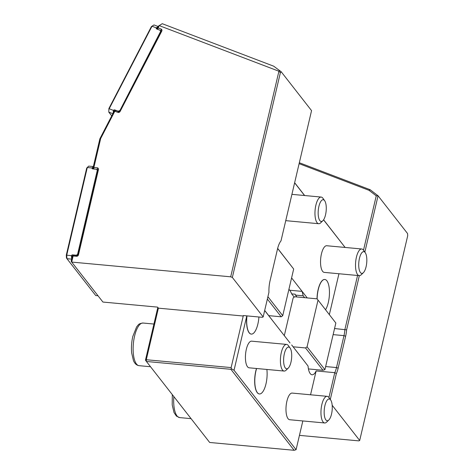 <?xml version="1.0" encoding="UTF-8"?>
<svg xmlns="http://www.w3.org/2000/svg" width="474" height="474" viewBox="0 0 474 474"><rect width="100%" height="100%" fill="white"/><g stroke="black" fill="none" stroke-linecap="round" stroke-linejoin="round"><path stroke-width="0.71" d="M76.592 255.516L76.361 255.219L77.582 254.331L77.789 254.591L97.484 170.604L96.518 169.271L92.791 168.922A1.072 0.93 142 0 1 92.009 167.974L87.281 167.535L88.668 166.119L86.706 168.08L87.281 167.535L66.716 255.202L66.953 258.697L95.748 295.563L98.017 295.77M72.196 256.772L71.444 255.64L66.289 255.142L66.479 258.022L66.953 258.697L71.645 259.136M324.903 405.626A10.92 3.946 95.3 0 0 324.755 417.422A10.92 3.946 95.3 0 0 328.808 420.029A10.92 3.946 95.3 0 0 332.144 410.229A10.92 3.946 95.3 0 0 330.668 399.985A10.92 3.946 95.3 0 0 324.903 405.626M284.353 353.711A10.92 3.946 95.3 0 0 284.199 365.501A10.92 3.946 95.3 0 0 288.257 368.108A10.92 3.946 95.3 0 0 291.593 358.308A10.92 3.946 95.3 0 0 290.112 348.064A10.92 3.946 95.3 0 0 284.353 353.711M359.464 258.283A10.92 3.946 95.3 0 0 359.316 270.073A10.92 3.946 95.3 0 0 363.368 272.68A10.92 3.946 95.3 0 0 366.704 262.886A10.92 3.946 95.3 0 0 365.229 252.642A10.92 3.946 95.3 0 0 359.464 258.283M318.907 206.362A10.92 3.946 95.3 0 0 318.759 218.159A10.92 3.946 95.3 0 0 322.812 220.766A10.92 3.946 95.3 0 0 326.148 210.966A10.92 3.946 95.3 0 0 324.672 200.721A10.92 3.946 95.3 0 0 318.907 206.362M299.45 435.369L358.854 440.879L359.689 440.476L407.711 235.72L407.581 233.569L378.062 195.774L364.85 252.109M93.348 166.593L92.069 167.903L92.874 168.934M88.668 166.119L93.36 166.552M66.289 255.142L86.706 168.08M71.45 255.818L71.669 259.041M330.668 399.985L328.938 397.544A13.379 4.841 95.3 0 0 327.167 396.329A13.379 4.841 95.3 0 0 321.876 404.458A13.379 4.841 95.3 0 0 324.696 422.974A13.379 4.841 95.3 0 0 326.657 422.109L328.808 420.029M359.328 275.637L346.613 329.863A16.057 5.807 -84.7 0 1 345.635 336.267L338.146 368.191A16.057 5.807 -84.7 0 1 336.362 373.565L330.289 399.452M336.362 373.565L334.774 372.665A14.718 5.321 95.3 0 0 336.499 367.557L343.988 335.633A14.718 5.321 95.3 0 0 344.9 329.489L357.568 275.477M328.938 397.55L334.774 372.665L316.14 370.941L310.547 394.789M256.612 368.505A16.59 6.002 95.3 0 0 255.924 371.006A16.59 6.002 95.3 0 0 259.426 393.965A16.59 6.002 95.3 0 0 265.393 386.085A16.59 6.002 95.3 0 0 266.874 369.459M290.112 348.064L288.382 345.629A13.379 4.841 95.3 0 0 286.61 344.408A13.379 4.841 95.3 0 0 281.319 352.543A13.379 4.841 95.3 0 0 284.139 371.059A13.379 4.841 95.3 0 0 286.106 370.188L288.257 368.108M365.229 252.642L363.493 250.201A13.379 4.841 95.3 0 0 361.721 248.986A13.379 4.841 95.3 0 0 356.43 257.115A13.379 4.841 95.3 0 0 359.251 275.631A13.379 4.841 95.3 0 0 361.218 274.76L363.368 272.68M324.672 200.721L322.942 198.28A13.379 4.841 95.3 0 0 321.171 197.066A13.379 4.841 95.3 0 0 315.88 205.195A13.379 4.841 95.3 0 0 318.7 223.71A13.379 4.841 95.3 0 0 320.661 222.845L322.812 220.766M325.555 309.718A16.59 6.002 95.3 0 0 329.418 294.413A16.59 6.002 95.3 0 0 326.87 280.78A16.59 6.002 95.3 0 0 324.832 279.482A16.59 6.002 95.3 0 0 318.267 289.567A16.59 6.002 95.3 0 0 317.136 298.934M264.693 310.411L273.788 322.178L264.67 310.506M267.905 296.7L282.735 315.684L281.206 316.798L267.354 299.064M277.663 248.4L293.679 269.025L282.735 315.684M293.679 269.025L277.64 248.489M317.059 298.833L335.853 323.019L317.059 298.833L296.931 296.967L295.474 295.101L303.176 295.812L302.11 291.374L307.223 297.921M304.634 297.678L303.176 295.812M324.909 369.679L322.978 370.271L305.534 347.946L307.069 346.832L324.909 369.679L335.853 323.019M291.658 344.93L308.041 366.023L291.658 344.93M308.426 368.92L322.978 370.271M305.534 347.946L293.116 346.796M307.069 346.832L318.013 300.172M299.331 162.73L370.188 189.742L378.062 195.774L376.249 195.845L369.039 190.323L299.112 163.666M332.173 405.252L359.689 440.476M296.931 296.967L294.698 296.76L293.169 297.873L284.305 335.639M346.613 329.863L334.561 328.529M295.474 295.101A28.102 10.161 95.3 0 0 295.142 294.2L291.664 293.874A28.102 10.161 95.3 0 0 289.685 290.224L288.933 289.259M96.518 169.271L97.502 170.527M71.444 255.64A1.072 0.93 142 0 1 72.635 254.876L73.079 255.445M76.361 255.219L72.635 254.876M281.206 316.798L268.782 315.643M246.995 315.891A16.59 6.002 95.3 0 0 251.321 334.099A16.59 6.002 95.3 0 0 258.917 316.993M324.696 422.974L289.715 419.733A13.379 4.841 -84.7 0 1 286.894 401.217A13.379 4.841 -84.7 0 1 292.185 393.082L327.167 396.329M296.084 449.708L294.147 450.3L230.885 369.305L146.413 361.472L146.294 359.73L231.134 367.593L231.318 368.683L234.038 370.271L296.084 449.708L302.833 420.948M256.487 368.494A16.59 6.002 95.3 0 0 255.8 370.994A16.59 6.002 95.3 0 0 259.302 393.953A16.59 6.002 95.3 0 0 259.361 393.959M286.61 344.408L251.629 341.167A13.379 4.841 95.3 0 0 246.338 349.297A13.379 4.841 95.3 0 0 249.158 367.812L284.139 371.059M231.134 367.593L243.233 316.022L158.393 308.159L146.294 359.73L145.459 360.133L146.413 361.472L209.68 442.467L294.147 450.3M359.251 275.631L324.269 272.39A13.379 4.841 -84.7 0 1 321.449 253.874A13.379 4.841 -84.7 0 1 326.74 245.739L361.721 248.986M324.767 279.476A16.59 6.002 95.3 0 0 324.708 279.47A16.59 6.002 95.3 0 0 318.143 289.555A16.59 6.002 95.3 0 0 317.011 298.827M289.685 290.224L302.11 291.374L291.593 277.912M294.2 297.121L291.664 293.874M308.041 366.023A14.718 5.321 95.3 0 0 312.046 374.78A14.718 5.321 95.3 0 0 316.14 370.941M273.788 322.178L290.011 342.945M370.188 189.742L369.039 190.323M363.499 250.207L376.249 195.845M97.283 170.344L77.582 254.331M243.233 316.022L243.18 315.974A1.072 0.355 13.2 0 1 243.079 315.767A1.072 0.355 13.2 0 1 243.796 315.595L262.329 317.313L263.171 316.91L268.948 292.274A16.057 5.807 -84.7 0 1 270.014 280.969L277.503 249.046A16.057 5.807 -84.7 0 1 281.005 240.857L311.554 110.626L281.218 71.793L280.371 72.7L232.349 277.45L230.696 276.816L278.919 71.236L159.24 25.614L162.256 23.7L158.269 26.183L157.018 28.6L157.498 29.281M246.871 315.88A16.59 6.002 95.3 0 0 251.196 334.087A16.59 6.002 95.3 0 0 251.256 334.087M234.038 370.271L246.794 315.874M231.318 368.683L230.885 369.305M145.459 360.133L157.818 307.425M329.359 314.582L338.94 273.747M345.108 247.446L323.558 219.853M304.557 195.525L294.621 182.804M323.606 219.782L345.108 247.44M230.696 276.816L71.698 262.075L71.147 261.251L72.445 255.711L73.571 255.237L77.173 255.575A0.403 0.35 -38 0 0 77.635 255.237L77.789 254.591M97.484 170.604L97.638 169.953A0.403 0.35 -38 0 0 97.354 169.55L96.69 169.491M93.443 168.987L92.886 168.56L93.206 168.963M158.269 26.183L159.24 25.614L158.132 27.919L161.095 29.044A1.742 1.517 142 0 1 161.782 31.106L120.129 111.414A1.742 1.517 142 0 1 117.884 112.362L114.821 111.248L100.672 138.527L93.893 167.446L92.886 168.56L99.878 138.769L114.447 110.667L115.626 110.478L118.891 111.722A0.403 0.35 -38 0 0 119.407 111.503L161.059 31.195A0.403 0.35 -38 0 0 160.905 30.721L160.289 30.484M162.256 23.7L273.67 66.176L281.218 71.793M280.371 72.7L278.949 71.236L279.713 70.413M263.171 316.91L232.349 277.45M93.893 167.446L97.235 167.802A1.742 1.517 142 0 1 98.474 169.55L78.471 254.834A1.742 1.517 142 0 1 76.48 256.28L73.115 256.019L71.698 262.075L102.923 302.051L157.581 307.116L158.393 308.159M294.644 182.709L304.664 195.537M73.215 255.978L73.571 255.237M93.965 167.5L93.775 169.017M100.672 138.527L99.878 138.769M114.821 111.248L114.447 110.667M114.921 111.23L115.626 110.478M158.132 27.919L157.682 29.347M158.079 27.842L157.018 28.6M73.115 256.019L72.445 255.711M114.08 111.39L113.434 110.566L113.126 113.215M157.966 26.769L156.373 27.782L157.042 28.641M113.434 110.566L113.464 110.401A1.072 0.93 142 0 1 114.773 109.932L115.247 110.537M160.751 31.805L160.129 30.283L156.752 28.997A1.072 0.93 142 0 1 156.278 27.848L156.373 27.782M160.129 30.283L160.97 31.367M160.55 31.551L119.732 110.892M118.399 111.532L118.15 111.218L119.531 110.638M118.15 111.218L114.773 109.932M158.103 26.503L154.009 24.938L151.994 26.212L109.18 108.765L113.464 110.401M112.889 113.683L108.789 112.119L108.896 108.534L108.789 112.119L111.74 115.893M156.278 27.848L151.994 26.212L151.413 26.556L154.009 24.938M108.896 108.534L151.413 26.556M345.635 336.267L343.988 335.633L333.133 334.626M338.146 368.191L336.499 367.557L325.644 366.556M173.839 396.584A21.407 7.744 95.3 0 0 179.658 417.594L176.429 416.125L174.029 412.581L172.216 404.903L172.299 394.617M134.592 336.048A21.407 7.744 95.3 0 0 139.101 365.673C136.642 365.347 134.764 363.676 133.472 360.661L131.665 352.988C131.156 347.549 131.535 342.044 132.797 336.475L136.601 326.93L138.076 325.117C138.686 324.032 140.345 323.345 143.053 323.037A21.407 7.744 95.3 0 0 134.592 336.048M97.235 167.802L97.644 169.923M243.18 315.974L243.263 315.625M76.48 256.28L77.173 255.575M78.471 254.834L77.635 255.237M98.474 169.55L97.638 169.953M161.095 29.044L161.101 30.976M117.884 112.362L118.891 111.722M161.782 31.106L161.059 31.195M120.129 111.414L119.407 111.503M285.745 220.659L318.7 223.71M291.913 194.352L321.171 197.066M179.658 417.594L191.075 418.649M139.101 365.673L150.519 366.734M143.053 323.037L153.926 324.044"/></g></svg>

